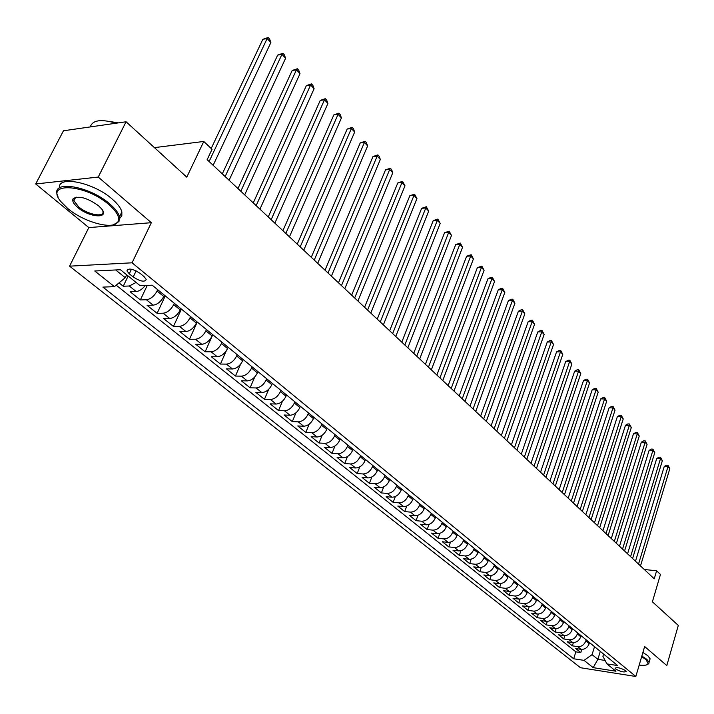 <?xml version="1.0" encoding="UTF-8"?>
<svg xmlns="http://www.w3.org/2000/svg" width="714" height="714" viewBox="0 0 714 714"><rect width="100%" height="100%" fill="white"/><g stroke="black" fill="none" stroke-linecap="round" stroke-linejoin="round"><path stroke-width="1.07" d="M625.526 670.58C620.493 667.84 617.012 667.054 615.093 668.233L615.736 669.054C620.761 671.794 624.232 672.57 626.16 671.392L625.526 670.58M69.579 266.161L580.473 667.724L635.835 676.488L132.063 262.806L69.579 266.161L88.822 227.579L151.341 222.697L98.229 177.063L35.7 183.971L88.822 227.579M35.7 183.971L63.457 130.778L126.075 121.773L186.782 177.143L203.785 141.461L154.429 147.628M635.835 676.488L644.644 646.518L666.805 665.555L678.3 625.419L652.391 601.795L660.468 574.44L656.63 570.798L644.287 569.477M98.229 177.063L126.075 121.773M119.033 282.86L123.245 286.225L128.154 275.997M145.263 285.457C142.372 289.179 139.346 291.205 136.169 291.535L130.135 291.749L140.363 299.934L147.254 285.377M164.381 295.168L163.765 296.488C160.953 301.656 157.41 304.548 153.135 305.173L147.102 305.333L157.107 313.339L165.246 295.873M180.856 308.627L180.258 309.938C177.491 315.07 173.975 317.926 169.718 318.506L163.693 318.614L173.466 326.441L181.436 309.1M196.966 321.791L196.377 323.094C193.664 328.181 190.183 330.993 185.926 331.546L179.91 331.599L189.469 339.257L197.269 322.041M212.718 334.661L212.138 335.955C209.479 340.997 206.025 343.782 201.785 344.291L195.77 344.3L205.123 351.788L212.763 334.705M228.123 347.254L227.561 348.539C224.946 353.537 221.518 356.286 217.288 356.759L211.29 356.732L220.439 364.051L226.258 350.877M243.197 359.57L242.644 360.847C240.074 365.809 236.682 368.522 232.461 368.968L226.472 368.888L235.433 376.055L240.582 364.22M257.95 371.628L257.406 372.887C254.889 377.822 251.524 380.491 247.312 380.901L241.332 380.785L250.105 387.809L254.755 376.965M272.391 383.427L271.856 384.685C269.383 389.576 266.045 392.209 261.851 392.593L255.889 392.432L264.466 399.304L268.723 389.264M286.528 394.985L286.011 396.225C283.574 401.081 280.263 403.687 276.086 404.044L270.133 403.838L278.531 410.577L282.458 401.206M300.38 406.293L299.862 407.533C297.47 412.344 294.186 414.914 290.018 415.245L284.083 415.012L292.312 421.608L295.944 412.826M313.937 417.378L313.437 418.609C311.081 423.384 307.823 425.928 303.673 426.222L297.747 425.955L305.815 432.416L309.189 424.152M327.226 428.239L326.735 429.453C324.415 434.201 321.193 436.709 317.052 436.986L311.143 436.682L319.042 443.01L322.192 435.21M340.248 438.878L339.766 440.083C337.481 444.795 334.286 447.267 330.154 447.526L324.263 447.187L332.01 453.39L334.955 446M353.002 449.302L352.537 450.507C350.288 455.175 347.12 457.629 343.006 457.852L337.124 457.487L344.719 463.573L347.486 456.549M365.514 459.53L365.05 460.717C362.846 465.358 359.695 467.777 355.599 467.982L349.735 467.59L357.187 473.552L359.785 466.876M377.786 469.553L377.331 470.74C375.153 475.337 372.03 477.728 367.951 477.916L362.105 477.487L369.406 483.342L371.86 476.97M389.808 479.38L389.362 480.558C387.229 485.127 384.123 487.492 380.062 487.653L374.234 487.198L381.401 492.937L383.713 486.85M401.607 489.028L401.17 490.197C399.072 494.731 395.993 497.06 391.941 497.203L386.131 496.73L393.164 502.361L395.351 496.533M413.183 498.479L412.754 499.648C410.684 504.146 407.632 506.458 403.597 506.574L397.805 506.074L404.704 511.599L406.784 506.012M424.544 507.761L424.125 508.921C422.081 513.384 419.056 515.669 415.03 515.776L409.256 515.249L416.03 520.676L418.002 515.312M435.692 516.874L435.281 518.025C433.264 522.461 430.265 524.719 426.258 524.799L420.501 524.255L427.151 529.574L429.025 524.424M446.634 525.816L446.223 526.959C444.251 531.359 441.261 533.59 437.271 533.661L431.542 533.09L438.066 538.311L439.851 533.349M457.379 534.599L456.978 535.723C455.023 540.096 452.06 542.31 448.089 542.354L442.377 541.765L448.785 546.897L450.489 542.113M467.929 543.211L467.536 544.336C465.608 548.682 462.672 550.869 458.709 550.896L453.015 550.289L459.307 555.331L460.941 550.708M478.282 551.681L477.898 552.797C476.006 557.107 473.087 559.267 469.143 559.285L463.466 558.66L469.651 563.605L471.204 559.142M488.456 559.999L488.081 561.106C486.216 565.381 483.316 567.523 479.389 567.523L473.739 566.88L479.808 571.744L481.298 567.425M498.452 568.165L498.086 569.263C496.239 573.512 493.365 575.636 489.456 575.618L483.824 574.957L489.786 579.732L491.214 575.555M508.279 576.189L507.913 577.287C506.092 581.508 503.236 583.606 499.345 583.57L493.731 582.892L499.595 587.586L500.969 583.534M517.927 584.079L517.57 585.168C515.776 589.353 512.947 591.433 509.064 591.388L503.477 590.692L509.234 595.306L510.555 591.379M527.414 591.826L527.057 592.906C525.29 597.074 522.478 599.126 518.623 599.073L513.045 598.359L518.712 602.893L519.979 599.082M536.741 599.448L536.392 600.519C534.652 604.66 531.859 606.695 528.012 606.623L522.461 605.891L528.03 610.354L529.244 606.65M545.907 606.945L545.567 608.007C543.845 612.112 541.069 614.129 537.24 614.049L531.716 613.299L537.187 617.69L538.365 614.085M554.921 614.308L554.582 615.37C552.886 619.449 550.137 621.439 546.326 621.35L540.81 620.591L546.201 624.902L547.326 621.394M563.783 621.555L563.453 622.599C561.775 626.66 559.044 628.632 555.251 628.525L549.762 627.758L555.064 631.997L556.152 628.579M572.503 628.677L572.173 629.721C570.522 633.746 567.808 635.701 564.033 635.585L558.562 634.8L563.774 638.976L564.828 635.639M581.08 635.683L580.759 636.727C579.125 640.726 576.43 642.662 572.673 642.538L567.219 641.734L572.351 645.84L573.369 642.591M203.785 141.461L212.049 149.297L207.14 159.668L654.247 578.822L656.63 570.798M129.252 273.792L133.206 277.005C140.569 281.584 144.915 282.369 146.218 279.361L143.96 276.523L140.015 273.292C132.59 268.66 128.234 267.866 126.931 270.901L129.252 273.792L131.456 269.214M603.571 654.06L602.893 656.282L606.927 663.904L617.637 665.555L152.171 285.189L140.078 285.662L120.407 269.722L94.748 270.999L114.427 286.653L102.896 287.108L573.69 658.772L584.052 660.37L592.067 654.649L597.859 659.325L605.088 660.432M606.927 663.904L615.968 671.222L593.191 667.644L584.052 660.37M586.158 639.833L585.837 640.869C584.222 644.858 581.535 646.777 577.787 646.643L572.351 645.84M589.523 642.582L589.202 643.609L585.837 640.869M577.671 632.899L577.34 633.934C575.707 637.95 573.003 639.887 569.228 639.771L563.774 638.976M569.04 625.839L568.701 626.892C567.041 630.926 564.319 632.89 560.535 632.774L555.064 631.997M560.258 618.672L559.919 619.725C558.241 623.786 555.501 625.767 551.699 625.669L546.201 624.902M551.333 611.371L550.994 612.433C549.289 616.53 546.522 618.529 542.711 618.44L537.187 617.69M542.256 603.964L541.917 605.026C540.186 609.149 537.401 611.166 533.572 611.095L528.03 610.354M533.028 596.413L532.68 597.493C530.921 601.643 528.128 603.678 524.272 603.616L518.712 602.893M523.639 588.747L523.282 589.826C521.506 594.003 518.685 596.065 514.821 596.011L509.234 595.306M514.089 580.937L513.723 582.026C511.92 586.23 509.082 588.318 505.2 588.282L499.595 587.586M504.37 572.994L504.004 574.092C502.174 578.322 499.309 580.428 495.409 580.411L489.786 579.732M494.481 564.917L494.106 566.015C492.249 570.281 489.367 572.405 485.449 572.396L479.808 571.744M484.413 556.688L484.03 557.795C482.146 562.088 479.246 564.239 475.319 564.247L469.651 563.605M474.167 548.316L473.775 549.432C471.865 553.752 468.946 555.929 464.993 555.947L459.307 555.331M463.734 539.784L463.332 540.909C461.396 545.264 458.45 547.459 454.488 547.504L448.785 546.897M453.104 531.1L452.703 532.233C450.739 536.625 447.767 538.838 443.787 538.9L438.066 538.311M442.278 522.264L441.868 523.398C439.878 527.816 436.888 530.065 432.889 530.136L427.151 529.574M431.256 513.25L430.837 514.401C428.819 518.846 425.803 521.122 421.796 521.211L416.03 520.676M420.028 504.075L419.6 505.226C417.547 509.707 414.513 512.009 410.488 512.116L404.704 511.599M408.587 494.722L408.149 495.882C406.061 500.398 402.999 502.718 398.956 502.852L393.164 502.361M396.922 485.19L396.475 486.359C394.36 490.911 391.272 493.258 387.211 493.401L381.401 492.937M385.024 475.47L384.578 476.649C382.427 481.236 379.312 483.61 375.243 483.78L369.406 483.342M372.904 465.564L372.449 466.751C370.263 471.365 367.13 473.775 363.033 473.962L357.187 473.552M360.543 455.461L360.079 456.657C357.857 461.306 354.697 463.743 350.592 463.957L344.719 463.573M347.932 445.161L347.459 446.366C345.201 451.052 342.015 453.506 337.892 453.747L332.01 453.39M335.071 434.647L334.58 435.861C332.287 440.583 329.074 443.073 324.941 443.332L319.042 443.01M321.943 423.92L321.452 425.142C319.113 429.899 315.874 432.416 311.732 432.702L305.815 432.416M308.546 412.969L308.037 414.2C305.672 418.993 302.406 421.546 298.247 421.858L292.312 421.608M294.873 401.795L294.355 403.035C291.946 407.873 288.652 410.452 284.475 410.791L278.531 410.577M280.905 390.388L280.388 391.638C277.933 396.502 274.613 399.126 270.428 399.492L264.466 399.304M266.652 378.741L266.117 380C263.618 384.9 260.271 387.55 256.076 387.952L250.105 387.809M252.087 366.835L251.542 368.103C248.999 373.047 245.625 375.734 241.412 376.162L235.433 376.055M237.209 354.679L236.646 355.956C234.058 360.936 230.658 363.658 226.436 364.113L220.439 364.051M222 342.247L221.429 343.532C218.796 348.557 215.36 351.315 211.13 351.806L205.123 351.788M206.453 329.547L205.873 330.841C203.195 335.901 199.733 338.704 195.484 339.23L189.469 339.257M190.567 316.561L189.969 317.864C187.238 322.969 183.739 325.798 179.491 326.36L173.466 326.441M174.314 303.28L173.707 304.592C170.923 309.742 167.397 312.607 163.131 313.214L157.107 313.339M157.687 289.697L157.062 291.017C154.224 296.203 150.672 299.112 146.397 299.755L140.363 299.934M136.124 282.458L129.279 285.993L123.245 286.225M116.195 285.198L575.841 651.855L580.785 652.596L581.776 649.419M589.202 643.609C587.595 647.589 584.918 649.508 581.169 649.365L575.743 648.553L580.785 652.596M115.677 269.954L125.271 277.71L114.427 286.653M126.673 274.801L125.271 277.71M151.341 222.697L132.063 262.806M600.287 651.382L597.859 659.325L593.191 667.644M594.521 646.661L592.067 654.649M575.841 651.855L573.69 658.772M209.104 161.507L267.143 38.538L270.874 42.528L213.147 165.3M211.192 148.485L262.85 39.315L267.143 38.538L268.134 37.512L269.624 39.109L270.874 42.528M262.85 39.315L268.134 37.512M108.947 204.686C85.519 183.873 44.027 181.579 60.752 201.464L67.723 208.479C83.949 222.313 113.669 230.31 117.917 221.849C120.086 217.591 117.096 211.871 108.947 204.686M58.093 197.01L57.174 194.556C51.997 179.705 89.955 186.265 109.804 203.972C115.257 208.667 118.488 212.933 119.488 216.77L118.961 221.563L113.347 224.794M98.434 205.659L101.656 208.943C109.858 218.975 89.428 217.654 77.817 207.551C73.587 203.918 72.007 200.991 73.087 198.76C78.531 195.404 86.983 197.698 98.434 205.659M76.228 197.118L74.158 198.492L73.917 200.732L78.647 206.846C87.867 214.869 105.029 217.886 102.834 211.041L102.646 210.452M90.285 126.922C92.463 120.059 101.076 118.819 116.123 123.21M94.525 126.307L96.738 125.994M109.911 121.514L118.31 122.888M59.387 187.96C57.682 175.055 93.65 182.463 112.223 199.099C117.658 203.802 120.871 208.077 121.862 211.933L121.826 215.682L119.738 218.422M75.327 197.974L74.952 197.412M639.173 665.118C644.073 665.644 647.071 665.243 648.169 663.913L646.179 659.718L641.645 656.71M641.841 656.059L646.777 659.299L649.071 662.369L648.812 663.601L647.518 664.493M642.895 652.462L647.821 655.711L650.106 658.799L649.686 660.236M225.142 176.545L281.95 54.353L285.6 58.253L229.096 180.258M222.295 173.877L277.675 55.085L281.95 54.353L282.896 53.3L284.351 54.862L285.6 58.253M277.675 55.085L282.896 53.3M240.823 191.254L296.435 69.829L300.005 73.649L244.688 194.877M237.958 188.558L292.169 70.516L296.435 69.829L297.336 68.749L298.764 70.284L300.005 73.649M292.169 70.516L297.336 68.749M256.156 205.623L310.608 84.975L314.106 88.715L259.941 209.166M253.265 202.91L306.36 85.618L310.608 84.975L311.474 83.877L312.875 85.368L314.106 88.715M306.36 85.618L311.474 83.877M271.159 219.689L324.486 99.799L327.913 103.459L274.854 223.152M268.25 216.958L320.247 100.397L324.486 99.799L325.316 98.675L326.682 100.138L327.913 103.459M320.247 100.397L325.316 98.675M285.832 233.442L338.079 114.32L341.435 117.899L289.447 236.834M282.905 230.693L333.849 114.874L338.079 114.32L338.864 113.169L340.203 114.606L341.435 117.899M333.849 114.874L338.864 113.169M300.192 246.901L351.386 128.529L354.671 132.036L303.727 250.221M297.238 244.134L347.165 129.047L351.386 128.529L352.127 127.369L353.439 128.77L354.671 132.036M347.165 129.047L352.127 127.369M314.24 260.074L364.417 142.452L367.639 145.888L317.703 263.323M311.277 257.299L360.213 142.934L364.417 142.452L365.131 141.274L366.416 142.648L367.639 145.888M360.213 142.934L365.131 141.274M328.003 272.971L377.188 156.098L380.339 159.463L331.394 276.157M325.022 270.187L372.994 156.536L377.188 156.098L377.867 154.893L379.125 156.241L380.339 159.463M372.994 156.536L377.867 154.893M341.471 285.6L389.701 169.459L392.789 172.761L344.791 288.715M338.481 282.798L385.524 169.87L389.701 169.459L390.344 168.245L391.575 169.566L392.789 172.761M385.524 169.87L390.344 168.245M354.662 297.97L401.964 182.561L404.999 185.801L357.919 301.022M351.663 295.159L397.805 182.936L401.964 182.561L402.58 181.329L404.999 185.801M397.805 182.936L402.58 181.329M367.594 310.09L413.995 195.404L416.958 198.581L370.78 313.08M364.577 307.27L409.836 195.743L413.995 195.404L414.566 194.163L416.958 198.581M409.836 195.743L414.566 194.163M380.259 321.96L425.785 207.997L428.695 211.112L383.382 324.888M377.233 319.131L421.644 208.309L425.785 207.997L426.329 206.739L428.695 211.112M421.644 208.309L426.329 206.739M392.664 333.599L437.343 220.349L440.199 223.402L395.734 336.472M389.639 330.76L433.219 220.626L437.343 220.349L437.861 219.073L440.199 223.402M433.219 220.626L437.861 219.073M404.838 345.005L448.687 232.469L451.489 235.459L407.837 347.816M401.795 342.158L444.572 232.71L448.687 232.469L449.168 231.175L451.489 235.459M444.572 232.71L449.168 231.175M416.762 356.188L459.807 244.349L462.556 247.285L419.707 358.946M413.718 353.332L455.719 244.572L459.807 244.349L460.271 243.055L462.556 247.285M455.719 244.572L460.271 243.055M428.462 367.157L470.722 256.014L473.427 258.896L431.345 369.861M425.41 364.292L466.644 256.21L470.722 256.014L471.16 254.702L473.427 258.896M466.644 256.21L471.16 254.702M439.931 377.911L481.441 267.455L484.092 270.285L442.769 380.562M436.879 375.046L477.38 267.625L481.441 267.455L481.852 266.135L484.092 270.285M477.38 267.625L481.852 266.135M451.186 388.461L491.955 278.692L494.561 281.468L453.97 391.067M448.133 385.596L487.912 278.835L491.955 278.692L492.348 277.362L494.561 281.468M487.912 278.835L490.723 277.416L492.348 277.362M462.235 398.814L502.281 289.723L504.834 292.445L464.957 401.366M459.173 395.94L498.247 289.839L502.281 289.723L502.647 288.385L504.834 292.445M498.247 289.839L501.032 288.429L502.647 288.385M473.07 408.97L512.42 300.549L514.928 303.227L475.747 411.478M470.008 406.096L508.404 300.648L512.42 300.549L512.759 299.202L514.928 303.227M508.404 300.648L511.153 299.237L512.759 299.202M483.708 418.939L522.38 311.188L524.844 313.821L486.332 421.412M480.638 416.066L518.382 311.259L522.38 311.188L522.693 309.831L524.844 313.821M518.382 311.259L521.095 309.858L522.693 309.831M494.15 428.73L532.162 321.639L534.581 324.218L496.73 431.149M491.08 425.856L528.173 321.684L532.162 321.639L532.457 320.265L534.581 324.218M528.173 321.684L530.859 320.291L532.457 320.265M504.396 438.342L541.765 331.903L544.139 334.438L506.931 440.716M501.326 435.469L537.794 331.93L541.765 331.903L542.042 330.528L544.139 334.438M537.794 331.93L540.453 330.537L542.042 330.528M514.464 447.785L551.208 341.979L553.546 344.478L516.954 450.115M511.394 444.902L547.254 341.997L551.208 341.979L551.467 340.605L553.546 344.478M547.254 341.997L549.878 340.605L551.467 340.605M524.353 457.049L560.481 351.895L562.784 354.34L526.798 459.343M521.282 454.175L556.545 351.886L560.481 351.895L560.722 350.503L562.784 354.34M556.545 351.886L559.142 350.503L560.722 350.503M534.072 466.162L569.602 361.632L571.86 364.042L536.473 468.411M531.002 463.279L565.684 361.605L569.602 361.632L569.817 360.24L571.86 364.042M565.684 361.605L568.255 360.231L569.817 360.24M543.613 475.105L578.563 371.209L580.785 373.574L545.969 477.318M540.543 472.231L574.663 371.164L578.563 371.209L578.768 369.807L580.785 373.574M574.663 371.164L577.207 369.79L578.768 369.807M552.993 483.896L587.381 380.624L589.559 382.945L555.313 486.073M549.923 481.022L583.49 380.553L587.381 380.624L587.56 379.214L589.559 382.945M583.49 380.553L586.007 379.196L587.56 379.214M562.213 492.535L596.047 389.88L598.189 392.164L564.488 494.677M559.142 489.661L592.165 389.799L596.047 389.88L596.208 388.47L598.189 392.164M592.165 389.799L594.655 388.434L596.208 388.47M571.271 501.032L604.562 398.983L606.677 401.232L573.512 503.129M568.201 498.158L600.706 398.885L604.562 398.983L604.713 397.564L606.677 401.232M600.706 398.885L603.169 397.528L604.713 397.564M580.17 509.377L612.942 407.935L615.022 410.148L582.374 511.447M577.108 506.512L609.104 407.819L612.942 407.935L613.076 406.516L615.022 410.148M609.104 407.819L611.541 406.471L613.076 406.516M588.934 517.588L621.189 416.735L623.233 418.913L591.094 519.622M585.873 514.723L617.36 416.61L621.189 416.735L621.305 415.316L623.233 418.913M617.36 416.61L619.779 415.262L621.305 415.316M597.538 525.665L629.302 425.401L631.31 427.543L599.671 527.655M594.485 522.8L625.491 425.258L629.302 425.401L629.4 423.973L631.31 427.543M625.491 425.258L627.874 423.92L629.4 423.973M606.007 533.599L637.281 433.925L639.253 436.04L608.105 535.562M602.955 530.743L633.488 433.773L637.281 433.925L637.37 432.497L639.253 436.04M633.488 433.773L635.853 432.434L637.37 432.497M614.343 541.408L645.135 442.314L647.08 444.394L616.405 543.345M611.291 538.552L641.359 442.144L645.135 442.314L645.206 440.886L647.08 444.394M641.359 442.144L643.698 440.815L645.206 440.886M622.537 549.093L652.864 450.57L654.774 452.614L624.563 550.994M619.493 546.237L649.097 450.391L652.864 450.57L652.926 449.142L654.774 452.614M649.097 450.391L651.418 449.061L652.926 449.142M630.596 556.652L660.477 458.7L662.36 460.709L632.595 558.526M627.561 553.805L656.728 458.504L660.477 458.7L660.521 457.263L662.36 460.709M656.728 458.504L659.022 457.183L660.521 457.263M638.53 564.087L667.965 466.697L669.821 468.679L640.494 565.934M635.496 561.24L664.234 466.492L667.965 466.697L667.992 465.26L669.821 468.679M664.234 466.492L666.501 465.18L667.992 465.26M580.759 636.727L577.34 633.934M572.173 629.721L568.701 626.892M563.453 622.599L559.919 619.725M554.582 615.37L550.994 612.433M545.567 608.007L541.917 605.026M536.392 600.519L532.68 597.493M527.057 592.906L523.282 589.826M517.57 585.168L513.723 582.026M507.913 577.287L504.004 574.092M498.086 569.263L494.106 566.015M488.081 561.106L484.03 557.795M477.898 552.797L473.775 549.432M467.536 544.336L463.332 540.909M456.978 535.723L452.703 532.233M446.223 526.959L441.868 523.398M435.281 518.025L430.837 514.401M424.125 508.921L419.6 505.226M412.754 499.648L408.149 495.882M401.17 490.197L396.475 486.359M389.362 480.558L384.578 476.649M377.331 470.74L372.449 466.751M365.05 460.717L360.079 456.657M352.537 450.507L347.459 446.366M339.766 440.083L334.58 435.861M326.735 429.453L321.452 425.142M313.437 418.609L308.037 414.2M299.862 407.533L294.355 403.035M286.011 396.225L280.388 391.638M271.856 384.685L266.117 380M257.406 372.887L251.542 368.103M242.644 360.847L236.646 355.956M227.561 348.539L221.429 343.532M212.138 335.955L205.873 330.841M196.377 323.094L189.969 317.864M180.258 309.938L173.707 304.592M163.765 296.488L157.062 291.017M136.169 291.535L129.279 285.993M581.169 649.365L577.787 646.643M572.673 642.538L569.228 639.771M564.033 635.585L560.535 632.774M555.251 628.525L551.699 625.669M546.326 621.35L542.711 618.44M537.24 614.049L533.572 611.095M528.012 606.623L524.272 603.616M518.623 599.073L514.821 596.011M509.064 591.388L505.2 588.282M499.345 583.57L495.409 580.411M489.456 575.618L485.449 572.396M479.389 567.523L475.319 564.247M469.143 559.285L464.993 555.947M458.709 550.896L454.488 547.504M448.089 542.354L443.787 538.9M437.271 533.661L432.889 530.136M426.258 524.799L421.796 521.211M415.03 515.776L410.488 512.116M403.597 506.574L398.956 502.852M391.941 497.203L387.211 493.401M380.062 487.653L375.243 483.78M367.951 477.916L363.033 473.962M355.599 467.982L350.592 463.957M343.006 457.852L337.892 453.747M330.154 447.526L324.941 443.332M317.052 436.986L311.732 432.702M303.673 426.222L298.247 421.858M290.018 415.245L284.475 410.791M276.086 404.044L270.428 399.492M261.851 392.593L256.076 387.952M247.312 380.901L241.412 376.162M232.461 368.968L226.436 364.113M217.288 356.759L211.13 351.806M201.785 344.291L195.484 339.23M185.926 331.546L179.491 326.36M169.718 318.506L163.131 313.214M153.135 305.173L146.397 299.755M136.142 270.865L133.206 277.005M127.735 269.24L126.931 270.901M121.862 211.933L119.488 216.77M73.917 200.732L75.657 197.314M74.158 198.492L73.087 198.76M117.917 221.849L118.961 221.563M650.106 658.799L649.071 662.369M648.169 663.913L648.812 663.601"/></g></svg>
